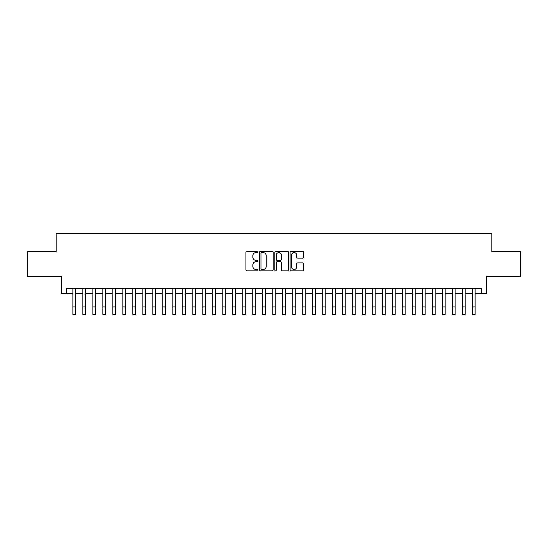 <?xml version="1.0" encoding="UTF-8"?>
<svg xmlns="http://www.w3.org/2000/svg" width="548" height="548" viewBox="0 0 548 548"><rect width="100%" height="100%" fill="white"/><g stroke="black" fill="none" stroke-linecap="round" stroke-linejoin="round"><path stroke-width="0.82" d="M258.012 251.909A0.685 0.685 0 0 0 257.32 251.224L246.901 251.224A0.98 0.98 0 0 0 245.922 252.203L245.922 269.863A0.98 0.98 0 0 0 246.901 270.842L257.32 270.842A0.685 0.685 0 0 0 258.012 270.157A0.685 0.685 0 0 0 257.32 269.472L255.978 269.472A3.137 3.137 0 0 1 252.834 266.328L252.834 264.855A3.137 3.137 0 0 1 255.978 261.718L257.32 261.718A0.685 0.685 0 0 0 258.012 261.033A0.685 0.685 0 0 0 257.32 260.348L255.978 260.348A3.137 3.137 0 0 1 252.834 257.204L252.834 255.738A3.137 3.137 0 0 1 255.978 252.594L257.32 252.594A0.685 0.685 0 0 0 258.012 251.909M302.667 258.142A0.98 0.98 0 0 0 303.647 257.156L303.647 252.203A0.98 0.98 0 0 0 302.667 251.224L291.091 251.224A0.98 0.98 0 0 0 290.111 252.203L290.111 269.863A0.98 0.98 0 0 0 291.091 270.842L302.667 270.842A0.98 0.98 0 0 0 303.647 269.863L303.647 263.876A0.98 0.98 0 0 0 302.667 262.896L297.715 262.896A0.98 0.98 0 0 0 296.735 263.876L296.735 266.842A2.624 2.624 0 0 1 294.112 269.472A2.624 2.624 0 0 1 291.488 266.842L291.488 255.217A2.624 2.624 0 0 1 294.112 252.594A2.624 2.624 0 0 1 296.735 255.217L296.735 257.156A0.98 0.98 0 0 0 297.715 258.142L302.667 258.142M66.623 293.516L66.623 288.515L481.377 288.515L481.377 293.516L486.371 293.516L486.371 276.521L520.6 276.521L520.6 251.539L491.864 251.539L491.864 233.551L56.136 233.551L56.136 251.539L27.4 251.539L27.4 276.521L61.629 276.521L61.629 293.516L72.87 293.516L72.87 299.461M273.144 252.203A0.98 0.98 0 0 0 272.157 251.224L260.588 251.224A0.98 0.98 0 0 0 259.601 252.203L259.601 269.863A0.98 0.98 0 0 0 260.588 270.842L272.157 270.842A0.98 0.98 0 0 0 273.144 269.863L273.144 252.203M275.843 251.224L287.412 251.224A0.98 0.98 0 0 1 288.399 252.203L288.399 269.863A0.98 0.98 0 0 1 287.412 270.842L282.46 270.842A0.98 0.98 0 0 1 281.48 269.863L281.48 262.698A0.98 0.98 0 0 0 280.501 261.718L277.213 261.718A0.98 0.98 0 0 0 276.233 262.698L276.233 270.157A0.685 0.685 0 0 1 275.548 270.842A0.685 0.685 0 0 1 274.856 270.157L274.856 252.203A0.98 0.98 0 0 1 275.843 251.224M75.371 293.516L82.864 293.516M85.365 293.516L92.859 293.516M95.359 293.516L102.853 293.516M105.353 293.516L112.847 293.516M115.347 293.516L122.841 293.516M125.341 293.516L132.835 293.516M135.335 293.516L142.829 293.516M145.33 293.516L152.823 293.516M155.324 293.516L162.818 293.516M165.318 293.516L172.812 293.516M175.312 293.516L182.806 293.516M185.306 293.516L192.8 293.516M195.3 293.516L202.794 293.516M205.294 293.516L212.788 293.516M215.289 293.516L222.783 293.516M225.283 293.516L232.777 293.516M235.277 293.516L242.771 293.516M245.264 293.516L252.765 293.516M255.258 293.516L262.759 293.516M265.253 293.516L272.753 293.516M275.247 293.516L282.747 293.516M285.241 293.516L292.742 293.516M295.235 293.516L302.736 293.516M305.229 293.516L312.723 293.516M315.223 293.516L322.717 293.516M325.217 293.516L332.711 293.516M335.212 293.516L342.706 293.516M345.206 293.516L352.7 293.516M355.2 293.516L362.694 293.516M365.194 293.516L372.688 293.516M375.188 293.516L382.682 293.516M385.182 293.516L392.676 293.516M395.177 293.516L402.67 293.516M405.171 293.516L412.665 293.516M415.165 293.516L422.659 293.516M425.159 293.516L432.653 293.516M435.153 293.516L442.647 293.516M445.147 293.516L452.641 293.516M455.141 293.516L462.635 293.516M465.136 293.516L472.629 293.516M475.13 293.516L481.377 293.516M261.663 252.594A0.685 0.685 0 0 0 260.978 253.286L260.978 268.78A0.685 0.685 0 0 0 261.663 269.472L263.088 269.472A3.137 3.137 0 0 0 266.225 266.328L266.225 255.738A3.137 3.137 0 0 0 263.088 252.594L261.663 252.594M281.48 255.272A2.624 2.624 0 0 0 278.857 252.649A2.624 2.624 0 0 0 276.233 255.272L276.233 259.368A0.98 0.98 0 0 0 277.213 260.348L280.501 260.348A0.98 0.98 0 0 0 281.48 259.368L281.48 255.272M72.87 306.955L75.371 306.955L75.371 314.449L72.87 314.449L72.87 288.515M75.371 306.955L75.371 288.515M82.864 306.955L85.365 306.955L85.365 314.449L82.864 314.449L82.864 288.515M85.365 306.955L85.365 288.515M92.859 306.955L95.359 306.955L95.359 314.449L92.859 314.449L92.859 288.515M95.359 306.955L95.359 288.515M102.853 306.955L105.353 306.955L105.353 314.449L102.853 314.449L102.853 288.515M105.353 306.955L105.353 288.515M112.847 306.955L115.347 306.955L115.347 314.449L112.847 314.449L112.847 288.515M115.347 306.955L115.347 288.515M122.841 306.955L125.341 306.955L125.341 314.449L122.841 314.449L122.841 288.515M125.341 306.955L125.341 288.515M132.835 306.955L135.335 306.955L135.335 314.449L132.835 314.449L132.835 288.515M135.335 306.955L135.335 288.515M142.829 306.955L145.33 306.955L145.33 314.449L142.829 314.449L142.829 288.515M145.33 306.955L145.33 288.515M152.823 306.955L155.324 306.955L155.324 314.449L152.823 314.449L152.823 288.515M155.324 306.955L155.324 288.515M162.818 306.955L165.318 306.955L165.318 314.449L162.818 314.449L162.818 288.515M165.318 306.955L165.318 288.515M172.812 306.955L175.312 306.955L175.312 314.449L172.812 314.449L172.812 288.515M175.312 306.955L175.312 288.515M182.806 306.955L185.306 306.955L185.306 314.449L182.806 314.449L182.806 288.515M185.306 306.955L185.306 288.515M192.8 306.955L195.3 306.955L195.3 314.449L192.8 314.449L192.8 288.515M195.3 306.955L195.3 288.515M202.794 306.955L205.294 306.955L205.294 314.449L202.794 314.449L202.794 288.515M205.294 306.955L205.294 288.515M212.788 306.955L215.289 306.955L215.289 314.449L212.788 314.449L212.788 288.515M215.289 306.955L215.289 288.515M222.783 306.955L225.283 306.955L225.283 314.449L222.783 314.449L222.783 288.515M225.283 306.955L225.283 288.515M232.777 306.955L235.277 306.955L235.277 314.449L232.777 314.449L232.777 288.515M235.277 306.955L235.277 288.515M242.771 306.955L245.264 306.955L245.264 314.449L242.771 314.449L242.771 288.515M245.264 306.955L245.264 288.515M252.765 306.955L255.258 306.955L255.258 314.449L252.765 314.449L252.765 288.515M255.258 306.955L255.258 288.515M262.759 306.955L265.253 306.955L265.253 314.449L262.759 314.449L262.759 288.515M265.253 306.955L265.253 288.515M272.753 306.955L275.247 306.955L275.247 314.449L272.753 314.449L272.753 288.515M275.247 306.955L275.247 288.515M282.747 306.955L285.241 306.955L285.241 314.449L282.747 314.449L282.747 288.515M285.241 306.955L285.241 288.515M292.742 306.955L295.235 306.955L295.235 314.449L292.742 314.449L292.742 288.515M295.235 306.955L295.235 288.515M302.736 306.955L305.229 306.955L305.229 314.449L302.736 314.449L302.736 288.515M305.229 306.955L305.229 288.515M312.723 306.955L315.223 306.955L315.223 314.449L312.723 314.449L312.723 288.515M315.223 306.955L315.223 288.515M322.717 306.955L325.217 306.955L325.217 314.449L322.717 314.449L322.717 288.515M325.217 306.955L325.217 288.515M332.711 306.955L335.212 306.955L335.212 314.449L332.711 314.449L332.711 288.515M335.212 306.955L335.212 288.515M342.706 306.955L345.206 306.955L345.206 314.449L342.706 314.449L342.706 288.515M345.206 306.955L345.206 288.515M352.7 306.955L355.2 306.955L355.2 314.449L352.7 314.449L352.7 288.515M355.2 306.955L355.2 288.515M362.694 306.955L365.194 306.955L365.194 314.449L362.694 314.449L362.694 288.515M365.194 306.955L365.194 288.515M372.688 306.955L375.188 306.955L375.188 314.449L372.688 314.449L372.688 288.515M375.188 306.955L375.188 288.515M382.682 306.955L385.182 306.955L385.182 314.449L382.682 314.449L382.682 288.515M385.182 306.955L385.182 288.515M392.676 306.955L395.177 306.955L395.177 314.449L392.676 314.449L392.676 288.515M395.177 306.955L395.177 288.515M402.67 306.955L405.171 306.955L405.171 314.449L402.67 314.449L402.67 288.515M405.171 306.955L405.171 288.515M412.665 306.955L415.165 306.955L415.165 314.449L412.665 314.449L412.665 288.515M415.165 306.955L415.165 288.515M422.659 306.955L425.159 306.955L425.159 314.449L422.659 314.449L422.659 288.515M425.159 306.955L425.159 288.515M432.653 306.955L435.153 306.955L435.153 314.449L432.653 314.449L432.653 288.515M435.153 306.955L435.153 288.515M442.647 306.955L445.147 306.955L445.147 314.449L442.647 314.449L442.647 288.515M445.147 306.955L445.147 288.515M452.641 306.955L455.141 306.955L455.141 314.449L452.641 314.449L452.641 288.515M455.141 306.955L455.141 288.515M462.635 306.955L465.136 306.955L465.136 314.449L462.635 314.449L462.635 288.515M465.136 306.955L465.136 288.515M472.629 306.955L475.13 306.955L475.13 314.449L472.629 314.449L472.629 288.515M475.13 306.955L475.13 288.515"/></g></svg>
